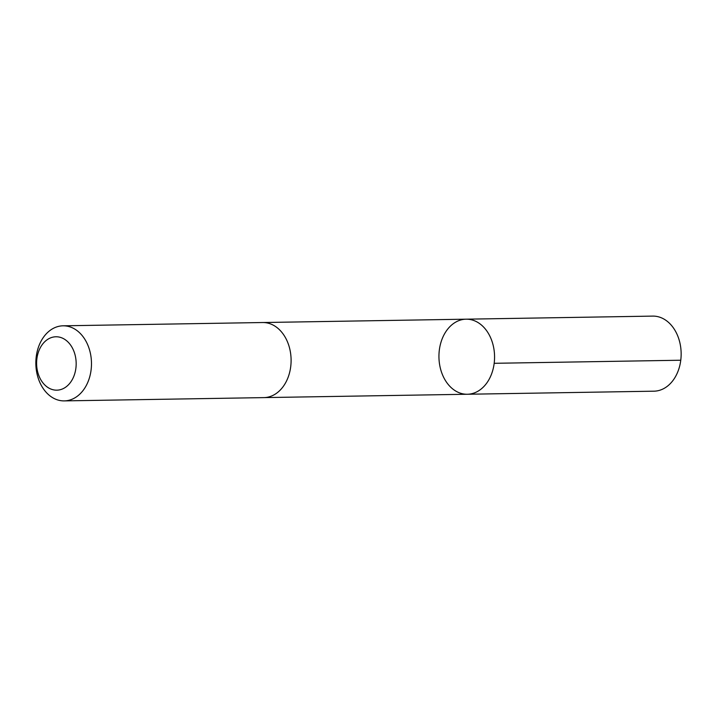<?xml version="1.0" encoding="UTF-8"?>
<svg xmlns="http://www.w3.org/2000/svg" width="717" height="717" viewBox="0 0 717 717"><rect width="100%" height="100%" fill="white"/><g stroke="black" fill="none" stroke-linecap="round" stroke-linejoin="round"><path stroke-width="1.08" d="M465.7 394.216A37.544 27.811 89.1 0 1 438.938 356.053A37.544 27.811 89.1 0 1 466.131 319.182A37.544 27.811 89.1 0 1 494.56 356.259A37.544 27.811 89.1 0 1 467.367 394.251A37.544 27.811 89.1 0 1 465.7 394.216M653.949 391.186A37.544 27.811 -90.9 0 0 681.15 354.306A37.544 27.811 -90.9 0 0 654.379 316.143A37.544 27.811 -90.9 0 0 652.712 316.107L466.131 319.182A37.544 27.811 89.1 0 1 494.56 356.259A37.544 27.811 89.1 0 1 467.367 394.251L653.949 391.186M64.279 400.893L263.91 397.612A37.544 27.811 -90.9 0 0 291.102 360.732A37.544 27.811 -90.9 0 0 264.331 322.569A37.544 27.811 -90.9 0 0 262.673 322.525L63.042 325.814A37.544 27.811 -90.9 0 0 35.85 363.815A37.544 27.811 -90.9 0 0 64.279 400.893A37.544 27.811 -90.9 0 0 91.48 364.021A37.544 27.811 -90.9 0 0 64.709 325.859A37.544 27.811 -90.9 0 0 63.042 325.814M57.127 336.802A26.708 19.789 -90.9 0 0 38.888 375.717A26.708 19.789 -90.9 0 0 73.134 377.913A26.708 19.789 -90.9 0 0 57.127 336.802M494.183 363.304L680.765 360.23M264.421 397.594L467.367 394.251M263.184 322.525L466.131 319.182"/></g></svg>
